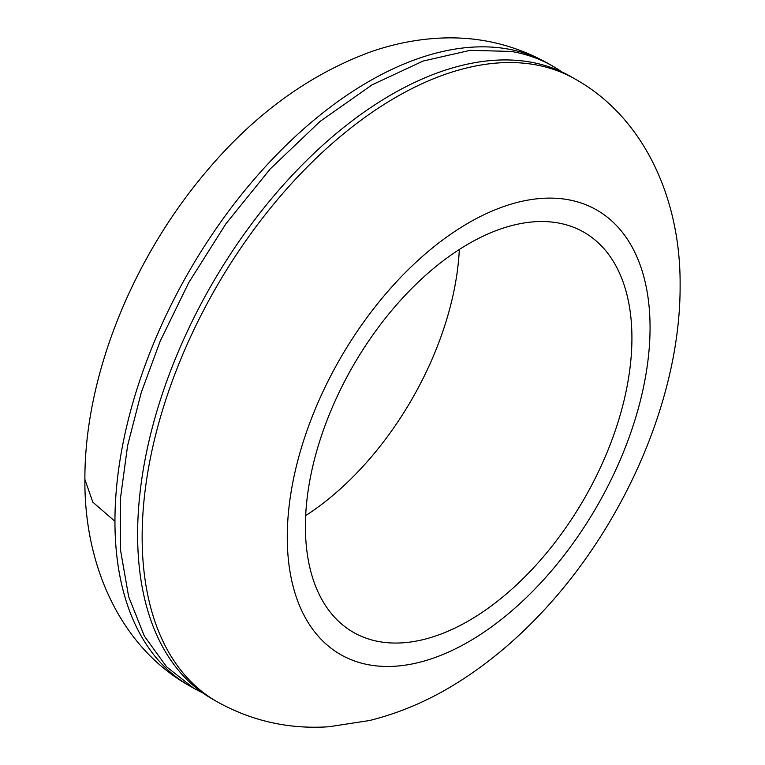 <?xml version="1.0" encoding="UTF-8"?>
<svg xmlns="http://www.w3.org/2000/svg" width="765" height="765" viewBox="0 0 765 765"><rect width="100%" height="100%" fill="white"/><g stroke="black" fill="none" stroke-linecap="round" stroke-linejoin="round"><path stroke-width="1.15" d="M203.088 693.128L193.87 688.328L166.55 666.793L144.327 636.04L128.663 596.729L120.574 550.37L120.354 499.163L127.602 445.632L141.334 392.292L160.153 341.257L188.792 282.562L225.866 223.849L270.341 168.826L320.086 121.406L372.086 84.838L423.074 61.057L470.15 50.327L511.259 51.437A359.148 207.353 -60 0 1 552.999 66.278A359.148 207.353 -60 0 1 561.845 71.91M216.533 701.428L212.001 698.808A359.148 207.353 -60 0 1 169.381 374.047A359.148 207.353 -60 0 1 571.139 76.749L575.682 79.369A359.148 207.353 -60 0 0 396.107 97.155A359.148 207.353 -60 0 0 173.923 376.648A359.148 207.353 -60 0 0 142.147 537.02A359.148 207.353 -60 0 0 142.768 557.111A359.148 207.353 -60 0 0 216.533 701.428L216.533 701.428C251.408 720.984 288.864 729.428 328.902 726.75L369.409 720.544C401.711 712.54 432.694 698.885 462.356 679.588C488.845 662.423 513.755 641.72 537.078 617.479C622.691 529.103 680.534 398.928 680.114 285.67C680.85 197.274 643.021 117.188 575.682 79.369M468.668 620.807A230.877 133.301 -60 0 1 353.22 632.244A230.877 133.301 -60 0 1 306.555 548.17A230.877 133.301 -60 0 1 397.37 303.868A230.877 133.301 -60 0 1 584.106 232.34A230.877 133.301 -60 0 1 630.781 316.442A230.877 133.301 -60 0 1 468.668 620.807M459.325 249.476A230.877 133.301 -60 0 1 305.675 515.61M650.059 327.563A256.533 148.114 -60 0 1 468.668 641.749A256.533 148.114 -60 0 1 287.267 537.02A256.533 148.114 -60 0 1 468.668 222.825A256.533 148.114 -60 0 1 650.059 327.563M193.861 688.337L189.318 685.717A359.148 207.353 -60 0 1 114.96 524.981A359.148 207.353 -60 0 1 114.941 521.309A359.148 207.353 -60 0 1 368.893 81.444A359.148 207.353 -60 0 1 506.726 48.817A359.148 207.353 -60 0 1 548.467 63.658L552.999 66.278M114.941 521.309L92.823 502.175L84.886 479.416C84.16 568.003 122.113 648.012 189.318 685.717M548.467 63.658C514.042 44.341 477.073 35.879 437.561 38.25C414.63 39.656 392.072 44.294 369.887 52.144C307.559 75.266 252.192 116.07 203.786 174.563C131.417 261.257 84.619 377.135 84.886 479.416"/></g></svg>
